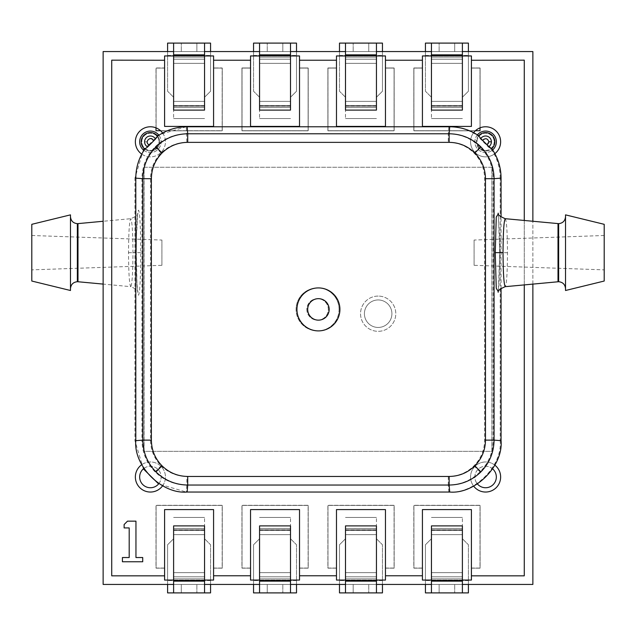 <?xml version="1.0" encoding="UTF-8"?>
<svg xmlns="http://www.w3.org/2000/svg" width="636" height="636" viewBox="0 0 636 636"><rect width="100%" height="100%" fill="white"/><g stroke="black" fill="none" stroke-linecap="round" stroke-linejoin="round"><path stroke-width="0.48" stroke-dasharray="3.18 2.39" d="M462.388 581.137L431.447 581.137L431.447 592.895L462.388 592.895L462.388 517.434L462.388 528.381L462.388 525.893L431.447 525.893L431.447 581.145L462.388 581.145L431.447 581.137M462.388 528.405L431.447 528.405L462.388 528.381L462.388 530.472L462.388 528.405M431.447 578.879L431.447 580.565L431.447 578.879L462.388 578.879L462.388 580.565L462.388 578.879L431.447 578.879L431.447 528.405L431.447 578.879M462.388 517.434L431.447 517.434L462.388 517.434M468.406 580.43L468.406 544.766L462.388 538.756L468.406 544.766L468.406 592.895L425.436 592.895L425.436 544.766L425.436 584.436L439.134 584.436L439.134 592.895L439.134 584.436L454.7 584.436L454.7 592.895L454.7 584.436L468.406 584.436L468.406 580.43L425.436 580.43M431.447 538.756L425.436 544.766L431.447 538.756M462.388 525.893L431.447 525.893L431.447 529.764L431.447 525.893L462.388 525.893L462.388 529.764L462.388 525.893M462.388 592.895L431.447 592.895M468.406 584.436L425.436 584.436M462.388 584.436L462.388 580.565L462.388 584.436L431.447 584.436L431.447 580.565L431.447 584.436L462.388 584.436L431.447 584.436M462.388 578.879L462.388 530.472L462.388 578.879M290.501 581.137L259.56 581.137L259.56 592.895L290.501 592.895L290.501 517.434L290.501 528.381L290.501 525.893L259.56 525.893L259.56 581.145L290.501 581.145L259.56 581.137M290.501 528.405L259.56 528.405L290.501 528.381L290.501 530.472L290.501 528.405M259.56 578.879L259.56 580.565L259.56 578.879L290.501 578.879L290.501 580.565L290.501 578.879L259.56 578.879L259.56 528.405L259.56 578.879M290.501 517.434L259.56 517.434L290.501 517.434M296.511 580.43L296.511 544.766L290.501 538.756L296.511 544.766L296.511 592.895L253.541 592.895L253.541 544.766L253.541 584.436L267.247 584.436L267.247 592.895L267.247 584.436L282.813 584.436L282.813 592.895L282.813 584.436L296.511 584.436L296.511 580.43L253.541 580.43M259.56 538.756L253.541 544.766L259.56 538.756M290.501 525.893L259.56 525.893L259.56 529.764L259.56 525.893L290.501 525.893L290.501 529.764L290.501 525.893M290.501 592.895L259.56 592.895M296.511 584.436L253.541 584.436M290.501 584.436L290.501 580.565L290.501 584.436L259.56 584.436L259.56 580.565L259.56 584.436L290.501 584.436L259.56 584.436M290.501 578.879L290.501 530.472L290.501 578.879M431.447 54.863L462.388 54.863L462.388 43.105L431.447 43.105L431.447 118.566L431.447 107.619L431.447 110.108L462.388 110.108L462.388 54.855L431.447 54.855L462.388 54.863M431.447 107.595L462.388 107.595L431.447 107.619L431.447 105.528L431.447 107.595M462.388 57.121L462.388 55.435L462.388 57.121L431.447 57.121L431.447 55.435L431.447 57.121L462.388 57.121L462.388 107.595L462.388 57.121M431.447 118.566L462.388 118.566L431.447 118.566M425.436 55.571L425.436 91.234L431.447 97.244L425.436 91.234L425.436 43.105L468.406 43.105L468.406 91.234L468.406 51.564L454.7 51.564L454.7 43.105L454.7 51.564L439.134 51.564L439.134 43.105L439.134 51.564L425.436 51.564L425.436 55.571L468.406 55.571M462.388 97.244L468.406 91.234L462.388 97.244M431.447 110.108L462.388 110.108L462.388 106.236L462.388 110.108L431.447 110.108L431.447 106.236L431.447 110.108M431.447 43.105L462.388 43.105M425.436 51.564L468.406 51.564M431.447 51.564L431.447 55.435L431.447 51.564L462.388 51.564L462.388 55.435L462.388 51.564L431.447 51.564L462.388 51.564M431.447 57.121L431.447 105.528L431.447 57.121M492.63 468.883A10.74 10.74 0 0 0 474.853 477A10.74 10.74 0 0 0 485.594 487.74A10.74 10.74 0 0 0 496.334 477A10.74 10.74 0 0 0 475.847 472.476A10.74 10.74 0 0 0 477.39 483.932M158.905 483.567A10.74 10.74 0 0 0 150.406 466.26A10.74 10.74 0 0 0 139.666 477A10.74 10.74 0 0 0 150.406 487.74A10.74 10.74 0 0 0 161.147 477A10.74 10.74 0 0 0 143.935 468.422M477.39 134.872A10.74 10.74 0 0 0 485.594 152.553A10.74 10.74 0 0 0 496.334 141.812A10.74 10.74 0 0 0 485.594 131.064A10.74 10.74 0 0 0 474.853 141.812A10.74 10.74 0 0 0 492.63 149.929M143.935 150.39A10.74 10.74 0 0 0 161.147 141.812A10.74 10.74 0 0 0 150.406 131.064A10.74 10.74 0 0 0 139.666 141.812A10.74 10.74 0 0 0 160.049 146.542A10.74 10.74 0 0 0 158.905 135.237M378.166 299.954A13.754 13.754 0 0 0 364.412 313.699A13.754 13.754 0 0 0 378.166 327.453A13.754 13.754 0 0 0 391.911 313.699A13.754 13.754 0 0 0 378.166 299.954A13.754 13.754 0 0 0 364.412 313.699A13.754 13.754 0 0 0 378.166 327.453A13.754 13.754 0 0 0 391.911 313.699A13.754 13.754 0 0 0 378.166 299.954M103.135 51.564L103.135 584.436L532.865 584.436L532.865 51.564L103.135 51.564M376.44 51.564L345.499 51.564L376.44 51.564L376.44 57.121L376.44 51.564L345.499 51.564L345.499 57.121L345.499 51.564M290.501 51.564L259.56 51.564L290.501 51.564L290.501 57.121L290.501 51.564L259.56 51.564L259.56 57.121L259.56 51.564M204.554 51.564L173.612 51.564L204.554 51.564L204.554 57.121L204.554 51.564L173.612 51.564L173.612 57.121L173.612 51.564M532.865 284.093L532.865 221.272M173.612 584.436L204.554 584.436L173.612 584.436L173.612 578.879L173.612 584.436L204.554 584.436L204.554 578.879L204.554 584.436M345.499 584.436L376.44 584.436L345.499 584.436L345.499 578.879L345.499 584.436L376.44 584.436L376.44 578.879L376.44 584.436M164.589 55.936L164.589 67.965L155.995 67.965L155.995 130.706L222.171 130.706L222.171 67.965L213.577 67.965L213.577 55.936L164.589 55.936M160.55 130.706L222.171 130.706L222.171 67.965L213.577 67.965L213.577 60.229L213.577 126.405L164.589 126.405L164.589 60.253L164.589 67.965L155.995 67.965L155.995 127.844M204.554 55.936L173.612 55.936M250.536 55.936L250.536 67.965L241.934 67.965L241.934 130.706L308.118 130.706L308.118 67.965L299.524 67.965L299.524 55.936L250.536 55.936M164.589 60.253L111.729 60.166L164.589 60.166L164.589 126.405L213.577 126.405L213.577 60.229L250.536 60.229L250.536 67.965L241.934 67.965L241.934 130.706L308.118 130.706L308.118 67.965L299.524 67.965L299.524 60.229L299.524 126.405L250.536 126.405L250.536 60.229L213.577 60.229L250.536 60.229L250.536 126.405L299.524 126.405L299.524 60.229L336.476 60.229L336.476 67.965L327.882 67.965L327.882 130.706L394.066 130.706L394.066 67.965L385.464 67.965L385.464 55.936L336.476 55.936L336.476 67.965L327.882 67.965L327.882 130.706L394.066 130.706L394.066 67.965L385.464 67.965L385.464 60.229L385.464 126.405L336.476 126.405L336.476 60.229L299.524 60.229L336.476 60.229L336.476 126.405L385.464 126.405L385.464 60.229L422.423 60.229L422.423 67.965L413.829 67.965L413.829 130.706L480.005 130.706L480.005 67.965L471.411 67.965L471.411 55.936L422.423 55.936L422.423 67.965L413.829 67.965L413.829 130.706L475.45 130.706M290.501 55.936L259.56 55.936M376.44 55.936L345.499 55.936M480.005 127.844L480.005 67.965L471.411 67.965L471.411 60.253L471.411 126.405L422.423 126.405L422.423 60.229L385.464 60.229L422.423 60.229L422.423 126.405L471.411 126.405L471.411 60.166L524.271 60.166L471.411 60.253M462.388 55.936L431.447 55.936M164.589 568.035L164.589 580.064L213.577 580.064L213.577 568.035L222.171 568.035L222.171 505.294L155.995 505.294L155.995 568.035L164.589 568.035L164.589 575.834L164.589 509.595L213.577 509.595L213.577 575.771L213.577 568.035L222.171 568.035L222.171 505.294L155.995 505.294L155.995 568.035L164.589 568.035M173.612 580.064L204.554 580.064M250.536 568.035L250.536 580.064L299.524 580.064L299.524 568.035L308.118 568.035L308.118 505.294L241.934 505.294L241.934 568.035L250.536 568.035L250.536 575.771L250.536 509.595L299.524 509.595L299.524 575.771L299.524 568.035L308.118 568.035L308.118 505.294L241.934 505.294L241.934 568.035L250.536 568.035M259.56 580.064L290.501 580.064M336.476 568.035L336.476 580.064L385.464 580.064L385.464 568.035L394.066 568.035L394.066 505.294L327.882 505.294L327.882 568.035L336.476 568.035L336.476 575.771L336.476 509.595L385.464 509.595L385.464 575.771L385.464 568.035L394.066 568.035L394.066 505.294L327.882 505.294L327.882 568.035L336.476 568.035M345.499 580.064L376.44 580.064M422.423 568.035L422.423 580.064L471.411 580.064L471.411 568.035L480.005 568.035L480.005 505.294L413.829 505.294L413.829 568.035L422.423 568.035L422.423 575.771L422.423 509.595L471.411 509.595L471.411 575.834L471.411 568.035L480.005 568.035L480.005 505.294L413.829 505.294L413.829 568.035L422.423 568.035M431.447 580.064L462.388 580.064M164.684 580.199L164.684 568.163L156.09 568.163L156.09 505.421L222.266 505.421L222.266 568.163L213.672 568.163L213.672 580.199L164.684 580.199L164.684 568.163L156.09 568.163L156.09 505.421L222.266 505.421L222.266 568.163L213.672 568.163L213.672 580.199L164.684 580.199M250.632 580.199L250.632 568.163L242.03 568.163L242.03 505.421L308.214 505.421L308.214 568.163L299.62 568.163L299.62 580.199L250.632 580.199L250.632 568.163L242.03 568.163L242.03 505.421L308.214 505.421L308.214 568.163L299.62 568.163L299.62 580.199L250.632 580.199M336.571 580.199L336.571 568.163L327.977 568.163L327.977 505.421L394.161 505.421L394.161 568.163L385.567 568.163L385.567 580.199L336.571 580.199L336.571 568.163L327.977 568.163L327.977 505.421L394.161 505.421L394.161 568.163L385.567 568.163L385.567 580.199L336.571 580.199M422.519 580.199L422.519 568.163L413.925 568.163L413.925 505.421L480.101 505.421L480.101 568.163L471.507 568.163L471.507 580.199L422.519 580.199L422.519 568.163L413.925 568.163L413.925 505.421L480.101 505.421L480.101 568.163L471.507 568.163L471.507 580.199L422.519 580.199M164.684 68.092L164.684 56.063L213.672 56.063L213.672 68.092L222.266 68.092L222.266 130.833L156.09 130.833L156.09 68.092L164.684 68.092L164.684 56.063L213.672 56.063L213.672 68.092L222.266 68.092L222.266 130.833L156.09 130.833L156.09 68.092L164.684 68.092M250.632 68.092L250.632 56.063L299.62 56.063L299.62 68.092L308.214 68.092L308.214 130.833L242.03 130.833L242.03 68.092L250.632 68.092L250.632 56.063L299.62 56.063L299.62 68.092L308.214 68.092L308.214 130.833L242.03 130.833L242.03 68.092L250.632 68.092M336.571 68.092L336.571 56.063L385.567 56.063L385.567 68.092L394.161 68.092L394.161 130.833L327.977 130.833L327.977 68.092L336.571 68.092L336.571 56.063L385.567 56.063L385.567 68.092L394.161 68.092L394.161 130.833L327.977 130.833L327.977 68.092L336.571 68.092M422.519 68.092L422.519 56.063L471.507 56.063L471.507 68.092L480.101 68.092L480.101 130.833L413.925 130.833L413.925 68.092L422.519 68.092L422.519 56.063L471.507 56.063L471.507 68.092L480.101 68.092L480.101 130.833L413.925 130.833L413.925 68.092L422.519 68.092M378.166 296.082A17.617 17.617 0 0 0 360.54 313.699A17.617 17.617 0 0 0 378.166 331.324A17.617 17.617 0 0 0 395.783 313.699A17.617 17.617 0 0 0 378.166 296.082A17.617 17.617 0 0 0 360.54 313.699A17.617 17.617 0 0 0 378.166 331.324A17.617 17.617 0 0 0 395.783 313.699A17.617 17.617 0 0 0 378.166 296.082A17.617 17.617 0 0 1 395.783 313.699A17.617 17.617 0 0 1 378.166 331.324A17.617 17.617 0 0 1 360.54 313.699A17.617 17.617 0 0 1 378.166 296.082A17.617 17.617 0 0 1 395.783 313.699A17.617 17.617 0 0 1 378.166 331.324A17.617 17.617 0 0 1 360.54 313.699A17.617 17.617 0 0 1 378.166 296.082M162.609 485.793A15.041 15.041 0 0 0 150.406 461.959A15.041 15.041 0 0 0 135.365 477A15.041 15.041 0 0 0 150.406 492.041A15.041 15.041 0 0 0 165.447 477A15.041 15.041 0 0 0 141.756 464.693M473.637 132.686A15.041 15.041 0 0 0 485.594 156.854A15.041 15.041 0 0 0 500.635 141.812A15.041 15.041 0 0 0 485.594 126.771A15.041 15.041 0 0 0 470.553 141.812A15.041 15.041 0 0 0 494.856 153.658M494.856 465.155A15.041 15.041 0 0 0 470.553 477A15.041 15.041 0 0 0 485.594 492.041A15.041 15.041 0 0 0 500.635 477A15.041 15.041 0 0 0 472.119 470.33A15.041 15.041 0 0 0 473.637 486.119M141.756 154.119A15.041 15.041 0 0 0 165.447 141.812A15.041 15.041 0 0 0 150.406 126.771A15.041 15.041 0 0 0 135.365 141.812A15.041 15.041 0 0 0 163.794 148.665A15.041 15.041 0 0 0 162.609 133.019M524.271 284.896L524.271 220.469M471.411 575.834L524.271 575.834L524.271 60.166L524.271 575.834L471.411 575.747L471.411 509.595L422.423 509.595L422.423 575.771L385.464 575.771L422.423 575.771L385.464 575.771L385.464 509.595L336.476 509.595L336.476 575.771L299.524 575.771L336.476 575.771L299.524 575.771L299.524 509.595L250.536 509.595L250.536 575.771L213.577 575.771L250.536 575.771L213.577 575.771L213.577 509.595L164.589 509.595L164.589 575.747L111.729 575.834L164.589 575.834M213.577 575.771L213.577 509.595L164.589 509.595L164.589 575.747L111.729 575.834L111.729 60.166L111.729 575.834L111.729 60.166L164.589 60.166L164.589 126.405L213.577 126.405L213.577 60.229M122.422 561.763L142.718 561.763L142.718 557.534L135.953 557.534L135.953 521.154L127.494 521.154L124.115 524.541L124.115 527.928L129.188 527.928L129.188 557.534L122.422 557.534L122.422 561.763M150.406 156.854A15.041 15.041 0 0 1 135.365 141.812A15.041 15.041 0 0 1 150.406 126.771A15.041 15.041 0 0 1 165.447 141.812A15.041 15.041 0 0 1 150.406 156.854A15.041 15.041 0 0 1 135.365 141.812A15.041 15.041 0 0 1 150.406 126.771A15.041 15.041 0 0 1 165.447 141.812A15.041 15.041 0 0 1 150.406 156.854M485.594 492.041A15.041 15.041 0 0 1 470.553 477A15.041 15.041 0 0 1 485.594 461.959A15.041 15.041 0 0 1 500.635 477A15.041 15.041 0 0 1 485.594 492.041A15.041 15.041 0 0 1 470.553 477A15.041 15.041 0 0 1 485.594 461.959A15.041 15.041 0 0 1 500.635 477A15.041 15.041 0 0 1 485.594 492.041M485.594 156.854A15.041 15.041 0 0 1 470.553 141.812A15.041 15.041 0 0 1 485.594 126.771A15.041 15.041 0 0 1 500.635 141.812A15.041 15.041 0 0 1 485.594 156.854A15.041 15.041 0 0 1 470.553 141.812A15.041 15.041 0 0 1 485.594 126.771A15.041 15.041 0 0 1 500.635 141.812A15.041 15.041 0 0 1 485.594 156.854M150.406 492.041A15.041 15.041 0 0 1 135.365 477A15.041 15.041 0 0 1 150.406 461.959A15.041 15.041 0 0 1 165.447 477A15.041 15.041 0 0 1 150.406 492.041A15.041 15.041 0 0 1 135.365 477A15.041 15.041 0 0 1 150.406 461.959A15.041 15.041 0 0 1 165.447 477A15.041 15.041 0 0 1 150.406 492.041M299.524 575.771L299.524 509.595L250.536 509.595L250.536 575.771M385.464 575.771L385.464 509.595L336.476 509.595L336.476 575.771M422.423 60.229L422.423 126.405L471.411 126.405L471.411 60.166L524.271 60.166L524.271 575.834L471.411 575.747L471.411 509.595L422.423 509.595L422.423 575.771M336.476 60.229L336.476 126.405L385.464 126.405L385.464 60.229M250.536 60.229L250.536 126.405L299.524 126.405L299.524 60.229M339.06 309.406A21.489 21.489 0 0 0 317.571 287.917A21.489 21.489 0 0 0 296.082 309.406A21.489 21.489 0 0 1 317.571 287.917A21.489 21.489 0 0 1 339.06 309.406A21.489 21.489 0 0 1 317.571 330.895A21.489 21.489 0 0 1 296.082 309.406A21.489 21.489 0 0 0 317.571 330.895A21.489 21.489 0 0 0 339.06 309.406M306.83 309.406A10.74 10.74 0 0 0 317.571 320.147A10.74 10.74 0 0 0 328.311 309.406A10.74 10.74 0 0 0 317.571 298.666A10.74 10.74 0 0 0 306.83 309.406A10.74 10.74 0 0 0 317.571 320.147A10.74 10.74 0 0 0 328.311 309.406A10.74 10.74 0 0 0 317.571 298.666A10.74 10.74 0 0 0 306.83 309.406M159 141.812A8.594 8.594 0 0 1 150.406 150.406A8.594 8.594 0 0 1 141.812 141.812A8.594 8.594 0 0 1 150.406 133.218A8.594 8.594 0 0 1 159 141.812A8.594 8.594 0 0 0 150.406 133.218A8.594 8.594 0 0 0 141.812 141.812A8.594 8.594 0 0 0 150.406 150.406A8.594 8.594 0 0 0 159 141.812M141.184 141.812A9.222 9.222 0 0 0 144.229 148.665L148.856 144.698L147.131 141.812L144.595 141.812A5.811 5.811 0 0 1 155.224 138.561L157.331 135.722A9.222 9.222 0 0 0 141.184 141.812M157.331 135.722A9.222 9.222 0 0 1 154.158 150.239A9.222 9.222 0 0 1 144.229 148.665M494.188 141.812A8.594 8.594 0 0 1 485.594 150.406A8.594 8.594 0 0 1 477 141.812A8.594 8.594 0 0 1 485.594 133.218A8.594 8.594 0 0 1 494.188 141.812A8.594 8.594 0 0 0 485.594 133.218A8.594 8.594 0 0 0 477 141.812A8.594 8.594 0 0 0 485.594 150.406A8.594 8.594 0 0 0 494.188 141.812M500.206 178.136C500.127 167.562 497.137 157.887 491.223 149.118A9.222 9.222 0 0 1 478.352 136.096C469.471 129.967 459.629 126.858 448.841 126.771L448.293 133.775C460.615 133.958 471.197 138.346 480.045 146.932C488.631 155.78 493.019 166.362 493.202 178.684L500.206 178.136L500.206 440.676L493.202 440.12C493.019 452.45 488.631 463.032 480.045 471.88C471.197 480.466 460.615 484.847 448.293 485.037L448.841 492.041L186.3 492.041L158.61 483.932M491.223 149.118A9.222 9.222 0 0 0 488.623 133.099A9.222 9.222 0 0 0 478.352 136.096L480.498 139.022L488.321 146.94L491.223 149.118M128.512 252.683L136.295 252.683C136.43 278.56 137.169 292.735 138.529 295.223C139.88 292.703 140.628 278.512 140.755 252.651C140.62 226.798 139.88 212.623 138.521 210.134C137.169 212.639 136.43 226.821 136.295 252.683L136.963 282.567L137.821 292.234C138.433 290.755 136.072 288.903 130.73 286.669C132.089 284.761 132.837 273.424 132.972 252.659C132.837 231.909 132.089 220.589 130.73 218.697C129.386 220.795 128.647 232.124 128.512 252.683C128.647 273.226 129.386 284.554 130.73 286.669L103.135 284.093M136.311 252.683L136.47 236.91L137.821 213.132C138.425 214.618 136.064 216.471 130.73 218.697L103.135 221.272M31.8 224.317L31.8 281.04M70.477 214.865L70.477 290.501M448.841 492.041C474.249 494.339 502.504 466.085 500.206 440.676M186.849 142.361L448.293 142.361C458.238 142.488 466.8 146.034 473.979 152.998C480.927 160.145 484.473 168.707 484.616 178.684L484.616 440.12C484.489 450.073 480.943 458.635 473.979 465.814C466.832 472.763 458.27 476.308 448.293 476.451L186.849 476.451C176.88 476.316 168.317 472.763 161.162 465.814C154.198 458.635 150.653 450.073 150.525 440.12L150.525 178.684C150.653 168.739 154.198 160.177 161.162 152.998C168.309 146.049 176.872 142.504 186.849 142.361L186.3 126.771L448.841 126.771M186.3 126.771L158.61 134.872M143.37 149.929L134.935 178.136L141.939 178.684C142.122 166.362 146.511 155.78 155.097 146.932C163.945 138.346 174.526 133.958 186.849 133.775L448.293 133.775L448.293 142.361M143.37 468.883L134.935 440.676L134.935 178.136M491.994 167.26L144.102 167.26L144.102 451.337L491.994 451.337L491.994 167.26L144.102 167.26L144.102 451.337L491.994 451.337L491.994 167.26M31.8 235.495L161.91 240.05L161.91 265.315L31.8 269.871L31.8 235.495L31.8 269.871M161.91 265.315L161.91 240.05M70.477 288.593L70.477 216.773L70.477 288.593M148.856 144.698L155.224 138.561M134.935 440.676L141.939 440.12C142.122 452.45 146.511 463.032 155.097 471.88C163.945 480.466 174.526 484.847 186.849 485.037L186.3 492.041M204.554 581.137L173.612 581.137L173.612 592.895L204.554 592.895L204.554 517.434L204.554 528.381L204.554 525.893L173.612 525.893L173.612 581.145L204.554 581.145L173.612 581.137M204.554 528.405L173.612 528.405L204.554 528.381L204.554 530.472L204.554 528.405M173.612 578.879L204.554 578.879L173.612 578.879L173.612 528.405L173.612 578.879M204.554 517.434L173.612 517.434L204.554 517.434M210.564 580.43L210.564 544.766L204.554 538.756L210.564 544.766L210.564 592.895L167.594 592.895L167.594 544.766L167.594 584.436L181.3 584.436L181.3 592.895L181.3 584.436L196.866 584.436L196.866 592.895L196.866 584.436L210.564 584.436L210.564 580.43L167.594 580.43M173.612 538.756L167.594 544.766L173.612 538.756M204.554 525.893L173.612 525.893L173.612 529.764L173.612 525.893L204.554 525.893L204.554 529.764L204.554 525.893M204.554 592.895L173.612 592.895M210.564 584.436L167.594 584.436M204.554 578.879L204.554 530.472L204.554 578.879M173.612 54.863L204.554 54.863L204.554 43.105L173.612 43.105L173.612 118.566L173.612 107.619L173.612 110.108L204.554 110.108L204.554 54.855L173.612 54.855L204.554 54.863M173.612 107.595L204.554 107.595L173.612 107.619L173.612 105.528L173.612 107.595M204.554 57.121L173.612 57.121L204.554 57.121L204.554 107.595L204.554 57.121M173.612 118.566L204.554 118.566L173.612 118.566M167.594 55.571L167.594 91.234L173.612 97.244L167.594 91.234L167.594 43.105L210.564 43.105L210.564 91.234L210.564 51.564L196.866 51.564L196.866 43.105L196.866 51.564L181.3 51.564L181.3 43.105L181.3 51.564L167.594 51.564L167.594 55.571L210.564 55.571M204.554 97.244L210.564 91.234L204.554 97.244M173.612 110.108L204.554 110.108L204.554 106.236L204.554 110.108L173.612 110.108L173.612 106.236L173.612 110.108M173.612 43.105L204.554 43.105M167.594 51.564L210.564 51.564M173.612 57.121L173.612 105.528L173.612 57.121M376.44 581.137L345.499 581.137L345.499 592.895L376.44 592.895L376.44 517.434L376.44 528.381L376.44 525.893L345.499 525.893L345.499 581.145L376.44 581.145L345.499 581.137M376.44 528.405L345.499 528.405L376.44 528.381L376.44 530.472L376.44 528.405M345.499 578.879L376.44 578.879L345.499 578.879L345.499 528.405L345.499 578.879M376.44 517.434L345.499 517.434L376.44 517.434M382.459 580.43L382.459 544.766L376.44 538.756L382.459 544.766L382.459 592.895L339.489 592.895L339.489 544.766L339.489 584.436L353.187 584.436L353.187 592.895L353.187 584.436L368.753 584.436L368.753 592.895L368.753 584.436L382.459 584.436L382.459 580.43L339.489 580.43M345.499 538.756L339.489 544.766L345.499 538.756M376.44 525.893L345.499 525.893L345.499 529.764L345.499 525.893L376.44 525.893L376.44 529.764L376.44 525.893M376.44 592.895L345.499 592.895M382.459 584.436L339.489 584.436M376.44 578.879L376.44 530.472L376.44 578.879M345.499 54.863L376.44 54.863L376.44 43.105L345.499 43.105L345.499 118.566L345.499 107.619L345.499 110.108L376.44 110.108L376.44 54.855L345.499 54.855L376.44 54.863M345.499 107.595L376.44 107.595L345.499 107.619L345.499 105.528L345.499 107.595M376.44 57.121L345.499 57.121L376.44 57.121L376.44 107.595L376.44 57.121M345.499 118.566L376.44 118.566L345.499 118.566M339.489 55.571L339.489 91.234L345.499 97.244L339.489 91.234L339.489 43.105L382.459 43.105L382.459 91.234L382.459 51.564L368.753 51.564L368.753 43.105L368.753 51.564L353.187 51.564L353.187 43.105L353.187 51.564L339.489 51.564L339.489 55.571L382.459 55.571M376.44 97.244L382.459 91.234L376.44 97.244M345.499 110.108L376.44 110.108L376.44 106.236L376.44 110.108L345.499 110.108L345.499 106.236L345.499 110.108M345.499 43.105L376.44 43.105M339.489 51.564L382.459 51.564M345.499 57.121L345.499 105.528L345.499 57.121M259.56 54.863L290.501 54.863L290.501 43.105L259.56 43.105L259.56 118.566L259.56 107.619L259.56 110.108L290.501 110.108L290.501 54.855L259.56 54.855L290.501 54.863M259.56 107.595L290.501 107.595L259.56 107.619L259.56 105.528L259.56 107.595M290.501 57.121L259.56 57.121L290.501 57.121L290.501 107.595L290.501 57.121M259.56 118.566L290.501 118.566L259.56 118.566M253.541 55.571L253.541 91.234L259.56 97.244L253.541 91.234L253.541 43.105L296.511 43.105L296.511 91.234L296.511 51.564L282.813 51.564L282.813 43.105L282.813 51.564L267.247 51.564L267.247 43.105L267.247 51.564L253.541 51.564L253.541 55.571L296.511 55.571M290.501 97.244L296.511 91.234L290.501 97.244M259.56 110.108L290.501 110.108L290.501 106.236L290.501 110.108L259.56 110.108L259.56 106.236L259.56 110.108M259.56 43.105L290.501 43.105M253.541 51.564L296.511 51.564M259.56 57.121L259.56 105.528L259.56 57.121M339.918 309.406A21.489 21.489 0 0 0 318.429 287.917A21.489 21.489 0 0 0 296.94 309.406A21.489 21.489 0 0 0 318.429 330.895A21.489 21.489 0 0 0 339.918 309.406M329.17 309.406A10.74 10.74 0 0 1 318.429 320.147A10.74 10.74 0 0 1 307.689 309.406A10.74 10.74 0 0 1 318.429 298.666A10.74 10.74 0 0 1 329.17 309.406M478.67 135.722A9.222 9.222 0 0 0 481.842 150.239A9.222 9.222 0 0 0 491.771 148.665M144.777 149.118A9.222 9.222 0 0 0 157.649 136.096M505.27 218.697C506.614 220.795 507.353 232.124 507.488 252.683C507.353 273.226 506.614 284.554 505.27 286.669M604.2 281.04L604.2 224.317M565.523 290.501L565.523 214.865M501.065 288.259L501.065 217.099M144.006 167.26L491.898 167.26L491.898 451.337L144.006 451.337L144.006 167.26L491.898 167.26L491.898 451.337L144.006 451.337L144.006 167.26M604.2 235.495L474.09 240.05L474.09 265.315L604.2 269.871L604.2 235.495L604.2 269.871M474.09 265.315L474.09 240.05M565.523 288.593L565.523 216.773L565.523 288.593M498.37 213.688L499.705 252.683L498.37 291.678M462.388 580.565L431.447 580.565L462.388 580.565M462.388 529.764L431.447 529.764L462.388 529.764M468.406 580.565L425.436 580.565M462.388 529.899L431.447 529.899M431.447 576.804L462.388 576.804L431.447 576.804M431.447 572.654L462.388 572.654L431.447 572.654M431.447 534.63L462.388 534.63L431.447 534.63M431.447 530.472L462.388 530.472L431.447 530.472M290.501 580.565L259.56 580.565L290.501 580.565M290.501 529.764L259.56 529.764L290.501 529.764M296.511 580.565L253.541 580.565M290.501 529.899L259.56 529.899M259.56 576.804L290.501 576.804L259.56 576.804M259.56 572.654L290.501 572.654L259.56 572.654M259.56 534.63L290.501 534.63L259.56 534.63M259.56 530.472L290.501 530.472L259.56 530.472M431.447 55.435L462.388 55.435L431.447 55.435M431.447 106.236L462.388 106.236L431.447 106.236M425.436 55.435L468.406 55.435M431.447 106.101L462.388 106.101M462.388 59.196L431.447 59.196L462.388 59.196M462.388 63.346L431.447 63.346L462.388 63.346M462.388 101.37L431.447 101.37L462.388 101.37M462.388 105.528L431.447 105.528L462.388 105.528M77.353 223.649L77.353 281.716M77.989 281.748L77.989 223.618M147.099 146.59A5.811 5.811 0 0 1 144.595 141.812M153.308 140.294C150.501 137.813 148.442 138.322 147.131 141.812M486.508 144.952C492.741 142.639 484.855 134.657 482.462 140.858M488.321 146.94A5.811 5.811 0 0 0 489.728 137.726A5.811 5.811 0 0 0 480.498 139.022M140.755 252.651L132.972 252.659M150.525 440.12L141.939 440.12L141.939 178.684L150.525 178.684M484.616 178.684L493.202 178.684L493.202 440.12L484.616 440.12M448.293 476.451L448.293 485.037L186.849 485.037L186.849 476.451M161.162 152.998L155.097 146.932M473.979 152.998L480.045 146.932M473.979 465.814L480.045 471.88M161.162 465.814L155.097 471.88M204.554 580.565L173.612 580.565L204.554 580.565M204.554 529.764L173.612 529.764L204.554 529.764M210.564 580.565L167.594 580.565M204.554 529.899L173.612 529.899M173.612 576.804L204.554 576.804L173.612 576.804M173.612 572.654L204.554 572.654L173.612 572.654M173.612 534.63L204.554 534.63L173.612 534.63M173.612 530.472L204.554 530.472L173.612 530.472M173.612 55.435L204.554 55.435L173.612 55.435M173.612 106.236L204.554 106.236L173.612 106.236M167.594 55.435L210.564 55.435M173.612 106.101L204.554 106.101M204.554 59.196L173.612 59.196L204.554 59.196M204.554 63.346L173.612 63.346L204.554 63.346M204.554 101.37L173.612 101.37L204.554 101.37M204.554 105.528L173.612 105.528L204.554 105.528M376.44 580.565L345.499 580.565L376.44 580.565M376.44 529.764L345.499 529.764L376.44 529.764M382.459 580.565L339.489 580.565M376.44 529.899L345.499 529.899M345.499 576.804L376.44 576.804L345.499 576.804M345.499 572.654L376.44 572.654L345.499 572.654M345.499 534.63L376.44 534.63L345.499 534.63M345.499 530.472L376.44 530.472L345.499 530.472M345.499 55.435L376.44 55.435L345.499 55.435M345.499 106.236L376.44 106.236L345.499 106.236M339.489 55.435L382.459 55.435M345.499 106.101L376.44 106.101M376.44 59.196L345.499 59.196L376.44 59.196M376.44 63.346L345.499 63.346L376.44 63.346M376.44 101.37L345.499 101.37L376.44 101.37M376.44 105.528L345.499 105.528L376.44 105.528M259.56 55.435L290.501 55.435L259.56 55.435M259.56 106.236L290.501 106.236L259.56 106.236M253.541 55.435L296.511 55.435M259.56 106.101L290.501 106.101M290.501 59.196L259.56 59.196L290.501 59.196M290.501 63.346L259.56 63.346L290.501 63.346M290.501 101.37L259.56 101.37L290.501 101.37M290.501 105.528L259.56 105.528L290.501 105.528M558.01 223.618L558.01 281.748M558.647 223.649L558.647 281.716M507.488 252.683L499.705 252.683L499.037 282.567L498.179 292.234M499.689 252.683L499.53 236.91L498.179 213.132"/><path stroke-width="0.95" d="M462.388 581.145L462.388 592.895L431.447 592.895L431.447 581.145L462.388 581.145L462.388 525.893L431.447 525.893L431.447 581.145M462.388 592.895L468.406 592.895L468.406 584.436M431.447 592.895L425.436 592.895L425.436 584.436M290.501 581.145L290.501 592.895L259.56 592.895L259.56 581.145L290.501 581.145L290.501 525.893L259.56 525.893L259.56 581.145M290.501 592.895L296.511 592.895L296.511 584.436M259.56 592.895L253.541 592.895L253.541 584.436M431.447 54.855L431.447 43.105L462.388 43.105L462.388 54.855L431.447 54.855L431.447 110.108L462.388 110.108L462.388 54.855M431.447 43.105L425.436 43.105L425.436 51.564M462.388 43.105L468.406 43.105L468.406 51.564M477.39 483.932A10.74 10.74 0 0 0 495.659 480.752A10.74 10.74 0 0 0 492.63 468.883M143.935 468.422A10.74 10.74 0 0 0 150.406 487.74A10.74 10.74 0 0 0 158.905 483.567M492.63 149.929A10.74 10.74 0 0 0 485.594 131.064A10.74 10.74 0 0 0 477.39 134.872M158.905 135.237A10.74 10.74 0 0 0 140.222 138.402A10.74 10.74 0 0 0 143.935 150.39M173.612 51.564L103.135 51.564L103.135 584.436L173.612 584.436M532.865 221.272L532.865 51.564L462.388 51.564M431.447 51.564L376.44 51.564M345.499 51.564L290.501 51.564M259.56 51.564L204.554 51.564M462.388 584.436L532.865 584.436L532.865 284.093M204.554 584.436L259.56 584.436M290.501 584.436L345.499 584.436M376.44 584.436L431.447 584.436M173.612 55.936L164.589 55.936L164.589 60.253L111.729 60.166L111.729 575.834L164.589 575.834L164.589 580.064L173.612 580.064M155.995 127.844L155.995 130.706L160.55 130.706M259.56 55.936L250.536 55.936L250.536 60.229L213.577 60.229L213.577 55.936L204.554 55.936M345.499 55.936L336.476 55.936L336.476 60.229L299.524 60.229L299.524 55.936L290.501 55.936M431.447 55.936L422.423 55.936L422.423 60.229L385.464 60.229L385.464 55.936L376.44 55.936M475.45 130.706L480.005 130.706L480.005 127.844M524.271 220.469L524.271 60.166L471.411 60.253L471.411 55.936L462.388 55.936M204.554 580.064L213.577 580.064L213.577 575.771L250.536 575.771L250.536 580.064L259.56 580.064M290.501 580.064L299.524 580.064L299.524 575.771L336.476 575.771L336.476 580.064L345.499 580.064M376.44 580.064L385.464 580.064L385.464 575.771L422.423 575.771L422.423 580.064L431.447 580.064M462.388 580.064L471.411 580.064L471.411 575.834L524.271 575.834L524.271 284.896M141.756 464.693A15.041 15.041 0 0 0 150.406 492.041A15.041 15.041 0 0 0 162.609 485.793M494.856 153.658A15.041 15.041 0 0 0 485.594 126.771A15.041 15.041 0 0 0 473.637 132.686M473.637 486.119A15.041 15.041 0 0 0 499.817 481.897A15.041 15.041 0 0 0 494.856 465.155M162.609 133.019A15.041 15.041 0 0 0 136.064 137.273A15.041 15.041 0 0 0 141.756 154.119M213.577 60.229L213.577 126.405L164.589 126.405L164.589 60.253M164.589 575.834L164.589 509.595L213.577 509.595L213.577 575.771M250.536 575.771L250.536 509.595L299.524 509.595L299.524 575.771M336.476 575.771L336.476 509.595L385.464 509.595L385.464 575.771M422.423 575.771L422.423 509.595L471.411 509.595L471.411 575.834M471.411 60.253L471.411 126.405L422.423 126.405L422.423 60.229M385.464 60.229L385.464 126.405L336.476 126.405L336.476 60.229M299.524 60.229L299.524 126.405L250.536 126.405L250.536 60.229M142.718 561.763L142.718 557.534L135.953 557.534L135.953 521.154L127.494 521.154L124.115 524.541L124.115 527.928L129.188 527.928L129.188 557.534L122.422 557.534L122.422 561.763L142.718 561.763M103.135 221.272L77.989 223.618L77.989 281.748L77.353 281.716C73.204 282.153 70.914 284.443 70.477 288.593M31.8 281.04L31.8 224.317L70.477 214.865L70.477 290.501L31.8 281.04M158.61 134.872L157.331 135.722M144.229 148.665L143.37 149.929M158.61 483.932L143.37 468.883M70.477 216.773C70.914 220.915 73.204 223.212 77.353 223.649L77.989 223.618M103.135 284.093L77.989 281.748M204.554 581.145L204.554 592.895L173.612 592.895L173.612 581.145L204.554 581.145L204.554 525.893L173.612 525.893L173.612 581.145M204.554 592.895L210.564 592.895L210.564 584.436M173.612 592.895L167.594 592.895L167.594 584.436M173.612 54.855L173.612 43.105L204.554 43.105L204.554 54.855L173.612 54.855L173.612 110.108L204.554 110.108L204.554 54.855M173.612 43.105L167.594 43.105L167.594 51.564M204.554 43.105L210.564 43.105L210.564 51.564M376.44 581.145L376.44 592.895L345.499 592.895L345.499 581.145L376.44 581.145L376.44 525.893L345.499 525.893L345.499 581.145M376.44 592.895L382.459 592.895L382.459 584.436M345.499 592.895L339.489 592.895L339.489 584.436M345.499 54.855L345.499 43.105L376.44 43.105L376.44 54.855L345.499 54.855L345.499 110.108L376.44 110.108L376.44 54.855M345.499 43.105L339.489 43.105L339.489 51.564M376.44 43.105L382.459 43.105L382.459 51.564M259.56 54.855L259.56 43.105L290.501 43.105L290.501 54.855L259.56 54.855L259.56 110.108L290.501 110.108L290.501 54.855M259.56 43.105L253.541 43.105L253.541 51.564M290.501 43.105L296.511 43.105L296.511 51.564M296.94 309.406A21.489 21.489 0 0 1 318.429 287.917A21.489 21.489 0 0 1 339.918 309.406A21.489 21.489 0 0 1 318.429 330.895A21.489 21.489 0 0 1 296.94 309.406M329.17 309.406A10.74 10.74 0 0 1 318.429 320.147A10.74 10.74 0 0 1 307.689 309.406A10.74 10.74 0 0 1 318.429 298.666A10.74 10.74 0 0 1 329.17 309.406M491.771 148.665L488.901 146.59L480.776 138.561L478.67 135.722A9.222 9.222 0 0 1 494.816 141.812A9.222 9.222 0 0 1 491.771 148.665C497.885 157.537 500.985 167.363 501.065 178.136L494.061 178.684C493.878 166.362 489.489 155.78 480.903 146.932C472.055 138.346 461.474 133.958 449.151 133.775L449.7 126.771L187.159 126.771L187.707 133.775C175.385 133.958 164.804 138.346 155.955 146.932C147.369 155.78 142.981 166.362 142.798 178.684L135.794 178.136L135.794 440.676L142.798 440.12C142.981 452.45 147.369 463.032 155.955 471.88C164.804 480.466 175.385 484.847 187.707 485.037L187.159 492.041L449.7 492.041C475.116 494.339 503.362 466.085 501.065 440.676L501.065 288.259M135.794 178.136C135.873 167.562 138.863 157.887 144.777 149.118A9.222 9.222 0 0 1 147.377 133.099A9.222 9.222 0 0 1 157.649 136.096C166.529 129.967 176.371 126.858 187.159 126.771M498.179 292.234C497.567 290.755 499.928 288.903 505.27 286.669C503.911 284.761 503.163 273.424 503.028 252.659C503.163 231.909 503.911 220.589 505.27 218.697L558.647 223.649L558.647 281.716C562.796 282.153 565.086 284.443 565.523 288.593M604.2 252.683L604.2 281.04L565.523 290.501L565.523 214.865L604.2 224.317L604.2 252.683M187.159 492.041C161.751 494.339 133.496 466.085 135.794 440.676M449.7 126.771C460.249 126.85 469.909 129.831 478.67 135.722M501.065 217.099L501.065 178.136M505.27 286.669L558.647 281.716M565.523 216.773C565.086 220.915 562.796 223.212 558.647 223.649M487.144 144.698L488.869 141.812L491.405 141.812A5.811 5.811 0 0 0 480.776 138.561M157.649 136.096L155.502 139.022L147.679 146.94L144.777 149.118M498.37 291.678L496.255 288.275L495.245 252.651L496.255 217.067L498.37 213.688M501.065 440.676L494.061 440.12C493.878 452.45 489.489 463.032 480.903 471.88C472.055 480.466 461.474 484.847 449.151 485.037L449.7 492.041M485.475 178.684C485.348 168.739 481.802 160.177 474.838 152.998C467.691 146.049 459.128 142.504 449.151 142.361L449.151 133.775L187.707 133.775L187.707 142.361C177.762 142.488 169.2 146.034 162.021 152.998C155.073 160.145 151.527 168.707 151.384 178.684L142.798 178.684L142.798 440.12L151.384 440.12C151.511 450.073 155.057 458.635 162.021 465.814C169.168 472.763 177.73 476.308 187.707 476.451L187.707 485.037L449.151 485.037L449.151 476.451C459.12 476.316 467.683 472.763 474.838 465.814C481.802 458.635 485.348 450.073 485.475 440.12L485.475 178.684L494.061 178.684L494.061 440.12L485.475 440.12M77.353 223.649L77.353 281.716M558.01 281.748L558.01 223.618M488.901 146.59A5.811 5.811 0 0 0 491.405 141.812M482.692 140.294C485.499 137.813 487.558 138.322 488.869 141.812M149.492 144.952C143.259 142.639 151.145 134.657 153.538 140.858M147.679 146.94A5.811 5.811 0 0 1 146.272 137.726A5.811 5.811 0 0 1 155.502 139.022M495.245 252.651L503.028 252.659M474.838 152.998L480.903 146.932M449.151 142.361L187.707 142.361M162.021 152.998L155.955 146.932M151.384 178.684L151.384 440.12M162.021 465.814L155.955 471.88M187.707 476.451L449.151 476.451M474.838 465.814L480.903 471.88M498.179 213.14L498.179 213.132C497.575 214.618 499.936 216.471 505.27 218.697"/></g></svg>
